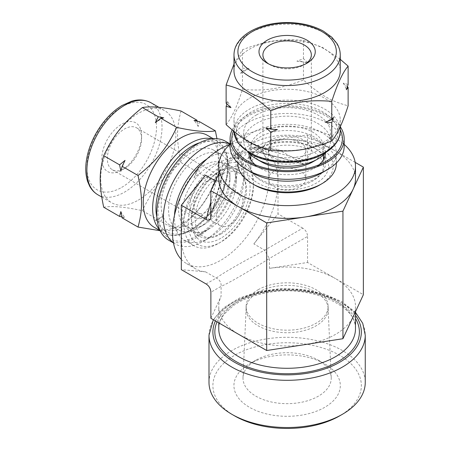 <?xml version="1.0" encoding="UTF-8"?>
<svg xmlns="http://www.w3.org/2000/svg" width="451" height="451" viewBox="0 0 451 451"><rect width="100%" height="100%" fill="white"/><g stroke="black" fill="none" stroke-linecap="round" stroke-linejoin="round"><path stroke-width="0.34" stroke-dasharray="2.25 1.69" d="M160.116 230.726L176.719 230.523L160.815 221.345L155.353 220.235L158.262 219.868L142.364 210.69C124.814 206.851 111.927 205.701 103.691 207.234M121.928 216.903L125.051 217.529L122.142 217.889M176.719 230.523C196.157 214.817 205.256 203.497 215.386 182.418L199.489 173.235L194.026 177.705L196.935 171.763L181.031 162.58C161.593 178.292 152.494 189.606 142.364 210.69M158.262 219.868L163.724 215.398L160.815 221.345M215.386 182.418L218.791 161.548L216.942 138.722M196.935 171.763L198.209 166.915L199.489 173.235M181.031 111.019C176.38 128.05 176.38 140.176 181.031 162.58M199.489 121.674L198.209 126.517L197.149 121.184M125.051 160.381A60.022 34.654 120 0 0 120.868 171.171M163.724 117.858A60.022 34.654 120 0 0 155.353 122.689M120.868 211.57A60.022 34.654 120 0 0 125.051 217.529M198.209 126.517A60.022 34.654 120 0 0 194.026 120.564M155.353 220.235A60.022 34.654 120 0 0 163.724 215.398M194.026 177.705A60.022 34.654 120 0 0 198.209 166.915M168.556 240.107A57.035 32.929 120 0 0 197.076 237.282A57.035 32.929 120 0 0 234.334 187.024A57.035 32.929 120 0 0 225.59 141.321M197.076 235.85L197.076 235.85A55.276 31.914 120 0 0 236.161 168.15A55.276 31.914 120 0 0 197.076 145.583A55.276 31.914 120 0 0 157.991 213.284A55.276 31.914 120 0 0 197.076 235.85L209.089 228.911A38.284 22.105 120 0 0 236.161 182.024A38.284 22.105 120 0 0 228.234 164.497A38.284 22.105 120 0 0 189.95 186.601A38.284 22.105 120 0 0 189.95 230.805A38.284 22.105 120 0 0 209.089 228.911L197.076 235.85M226.126 124.651C231.572 118.286 237.023 106.549 242.469 89.433C265.797 91.198 280.144 88.982 303.467 79.996C320.543 95.229 331.045 101.295 348.121 105.782M303.467 79.996L303.467 61.635L296.865 61.184L303.467 58.692L308.304 62.954L303.467 61.635M303.467 58.692L303.467 40.331C280.144 38.566 265.797 40.782 242.469 49.768L233.996 64.042M340.251 59.318L322.42 47.378L303.467 40.331M347.377 86.739L343.29 83.153L348.121 84.472M226.126 103.347L227.896 101.007L226.876 104.023M242.469 89.433L242.469 71.072L240.699 73.412L242.469 68.129L242.469 49.768M242.469 68.129L249.07 68.58L242.469 71.072M333.548 117.35A60.022 34.654 180 0 1 325.177 122.182M343.29 83.153A60.022 34.654 180 0 1 346.351 89.755M277.382 129.578A60.022 34.654 180 0 1 265.949 127.808M296.865 61.184A60.022 34.654 180 0 1 308.304 62.954M230.957 107.609A60.022 34.654 180 0 1 227.896 101.007M240.699 73.412A60.022 34.654 180 0 1 249.07 68.58M232.164 129.933A57.035 32.929 180 0 1 246.793 115.439A57.035 32.929 180 0 1 340.251 126.748M233.483 131.021A55.276 31.914 180 0 1 248.039 116.161A55.276 31.914 180 0 1 340.251 129.916M218.622 234.413A38.284 22.105 120 0 0 243.63 200.678A38.284 22.105 120 0 0 237.762 169.999A38.284 22.105 120 0 0 218.622 171.899A38.284 22.105 120 0 0 191.551 218.786A38.284 22.105 120 0 0 199.477 236.307A38.284 22.105 120 0 0 218.622 234.413M173.438 242.796A57.035 32.929 120 0 0 175.185 243.935A57.035 32.929 120 0 0 203.705 241.11L203.705 241.11A57.035 32.929 120 0 0 244.03 171.262A57.035 32.929 120 0 0 232.22 145.149A57.035 32.929 120 0 0 230.089 144.094M174.492 215.29A49.221 28.419 120 0 0 184.617 240.36A49.221 28.419 120 0 0 209.23 237.919L209.23 237.919A49.221 28.419 120 0 0 244.03 177.638A49.221 28.419 120 0 0 233.838 155.105A49.221 28.419 120 0 0 207.065 158.87M209.23 237.919L203.705 241.11L209.23 237.919M218.622 243.343L218.622 243.343A49.221 28.419 120 0 0 253.423 183.061A49.221 28.419 120 0 0 243.23 160.528A49.221 28.419 120 0 0 194.009 188.946A49.221 28.419 120 0 0 194.009 245.784A49.221 28.419 120 0 0 218.622 243.343L220.832 242.069A46.098 26.615 120 0 0 253.423 185.615A46.098 26.615 120 0 0 220.832 166.791A46.098 26.615 120 0 0 188.236 223.251A46.098 26.615 120 0 0 220.832 242.069L218.622 243.343M220.832 238.241A41.407 23.909 -60 0 1 191.551 221.334A41.407 23.909 -60 0 1 220.832 170.619A41.407 23.909 -60 0 1 250.108 187.526A41.407 23.909 -60 0 1 220.832 238.241M204.258 224.525L204.258 224.525A36.328 20.977 120 0 0 229.948 180.028A36.328 20.977 120 0 0 222.422 163.397A36.328 20.977 120 0 0 186.094 184.374A36.328 20.977 120 0 0 186.094 226.323A36.328 20.977 120 0 0 204.258 224.525L199.252 227.417A43.409 25.064 120 0 0 229.948 174.249A43.409 25.064 120 0 0 220.956 154.377A43.409 25.064 120 0 0 177.547 179.442A43.409 25.064 120 0 0 177.547 229.565A43.409 25.064 120 0 0 199.252 227.417L204.258 224.525M220.832 234.092A36.328 20.977 120 0 0 244.566 202.082A36.328 20.977 120 0 0 238.996 172.97A36.328 20.977 120 0 0 202.668 193.941A36.328 20.977 120 0 0 202.668 235.896A36.328 20.977 120 0 0 220.832 234.092M207.02 216.232A24.219 13.981 120 0 0 222.839 194.888A24.219 13.981 120 0 0 219.13 175.484A24.219 13.981 120 0 0 194.911 189.465A24.219 13.981 120 0 0 194.911 217.433A24.219 13.981 120 0 0 207.02 216.232M207.02 211.767A18.75 10.824 120 0 0 219.271 195.244A18.75 10.824 120 0 0 216.395 180.22A18.75 10.824 120 0 0 197.645 191.044A18.75 10.824 120 0 0 197.645 212.697A18.75 10.824 120 0 0 207.02 211.767M124.459 168.567L124.459 168.567A24.219 13.981 120 0 0 141.586 138.902A24.219 13.981 120 0 0 136.568 127.813A24.219 13.981 120 0 0 112.35 141.8A24.219 13.981 120 0 0 112.35 169.768A24.219 13.981 120 0 0 124.459 168.567L121.697 170.162A28.125 16.236 120 0 0 141.586 135.712A28.125 16.236 120 0 0 121.697 124.228A28.125 16.236 120 0 0 101.808 158.679A28.125 16.236 120 0 0 121.697 170.162L124.459 168.567M138.271 200.143A53.128 30.674 120 0 0 172.975 153.329A53.128 30.674 120 0 0 164.835 110.754A53.128 30.674 120 0 0 111.707 141.428A53.128 30.674 120 0 0 111.707 202.775A53.128 30.674 120 0 0 138.271 200.143M154.242 227.332A53.128 30.674 120 0 0 180.806 224.699A53.128 30.674 120 0 0 215.516 177.886A53.128 30.674 120 0 0 207.37 135.317M191.855 223.149A43.409 25.064 120 0 0 220.218 184.893A43.409 25.064 120 0 0 213.56 150.11A43.409 25.064 120 0 0 170.151 175.174A43.409 25.064 120 0 0 170.151 225.297A43.409 25.064 120 0 0 191.855 223.149M248.851 153.064A38.284 22.105 180 0 1 248.839 152.601A38.284 22.105 180 0 1 260.052 136.969A38.284 22.105 180 0 1 301.775 132.177A38.284 22.105 180 0 1 325.408 152.601A38.284 22.105 180 0 1 325.397 153.064M319.094 164.762A38.284 22.105 180 0 1 314.195 168.229A38.284 22.105 180 0 1 260.052 168.229A38.284 22.105 180 0 1 255.153 164.762M250.795 156.632A38.284 22.105 180 0 1 260.052 147.973A38.284 22.105 180 0 1 314.195 147.973A38.284 22.105 180 0 1 323.452 156.632M324.201 158.104A38.284 22.105 180 0 1 325.408 163.606A38.284 22.105 180 0 1 287.124 185.705A38.284 22.105 180 0 1 248.839 163.606A38.284 22.105 180 0 1 250.046 158.104M260.052 147.973L257.842 149.253L260.052 147.973M230.089 146.378A57.035 32.929 180 0 1 246.793 123.095A57.035 32.929 180 0 1 308.952 115.958A57.035 32.929 180 0 1 344.158 146.378M252.318 172.851A49.221 28.419 180 0 1 237.902 152.759A49.221 28.419 180 0 1 252.318 132.667A49.221 28.419 180 0 1 305.958 126.505A49.221 28.419 180 0 1 336.345 152.759A49.221 28.419 180 0 1 321.929 172.851M237.902 163.606A49.221 28.419 180 0 1 252.318 143.508A49.221 28.419 180 0 1 305.958 137.346A49.221 28.419 180 0 1 336.345 163.606M254.527 184.972A46.098 26.615 180 0 1 254.527 147.336A46.098 26.615 180 0 1 319.72 147.336A46.098 26.615 180 0 1 319.72 184.972M257.842 149.253L257.842 149.253A41.407 23.909 -0 0 0 257.842 183.061A41.407 23.909 -0 0 0 316.405 183.061A41.407 23.909 -0 0 0 316.405 149.253A41.407 23.909 -0 0 0 257.842 149.253M261.433 161.847A36.328 20.977 180 0 1 250.795 147.015A36.328 20.977 180 0 1 261.433 132.188A36.328 20.977 180 0 1 301.026 127.639A36.328 20.977 180 0 1 323.452 147.015A36.328 20.977 180 0 1 312.814 161.847M248.388 152.545A43.409 25.064 180 0 1 243.715 141.236A43.409 25.064 180 0 1 256.427 123.512A43.409 25.064 180 0 1 303.737 118.083A43.409 25.064 180 0 1 330.532 141.236A43.409 25.064 180 0 1 325.864 152.545M261.433 151.322A36.328 20.977 180 0 1 301.026 146.778A36.328 20.977 180 0 1 323.452 166.154A36.328 20.977 180 0 1 287.124 187.131A36.328 20.977 180 0 1 250.795 166.154A36.328 20.977 180 0 1 261.433 151.322M269.997 140.317A24.219 13.981 180 0 1 296.392 137.29A24.219 13.981 180 0 1 311.342 150.206A24.219 13.981 180 0 1 287.124 164.192A24.219 13.981 180 0 1 262.905 150.206A24.219 13.981 180 0 1 269.997 140.317M273.864 142.55A18.75 10.824 180 0 1 294.3 140.205A18.75 10.824 180 0 1 305.874 150.206A18.75 10.824 180 0 1 287.124 161.035A18.75 10.824 180 0 1 268.373 150.206A18.75 10.824 180 0 1 273.864 142.55M305.53 63.963A24.219 13.981 180 0 1 304.25 64.758A24.219 13.981 180 0 1 269.997 64.758A24.219 13.981 180 0 1 268.723 63.963M233.996 70.824A53.128 30.674 180 0 1 249.555 49.131A53.128 30.674 180 0 1 307.458 42.484A53.128 30.674 180 0 1 340.251 70.824M249.555 98.25A53.128 30.674 180 0 1 307.458 91.604A53.128 30.674 180 0 1 340.251 119.943A53.128 30.674 180 0 1 287.124 150.611A53.128 30.674 180 0 1 233.996 119.943A53.128 30.674 180 0 1 249.555 98.25M256.427 114.977A43.409 25.064 180 0 1 303.737 109.542A43.409 25.064 180 0 1 330.532 132.701A43.409 25.064 180 0 1 287.124 157.76A43.409 25.064 180 0 1 243.715 132.701A43.409 25.064 180 0 1 256.427 114.977M229.672 224.846A18.75 10.824 -60 0 1 220.297 225.771A18.75 10.824 -60 0 1 220.297 204.123A18.75 10.824 -60 0 1 239.047 193.293A18.75 10.824 -60 0 1 241.916 208.323A18.75 10.824 -60 0 1 229.672 224.846M273.864 171.256A18.75 10.824 0 0 0 268.373 178.912A18.75 10.824 0 0 0 287.124 189.741A18.75 10.824 0 0 0 305.874 178.912A18.75 10.824 0 0 0 294.3 168.911A18.75 10.824 0 0 0 273.864 171.256M302.773 163.696L264.647 153.481A7.814 3.495 -75 0 0 265.385 153.909A7.814 3.495 -75 0 0 269.433 150.719L307.554 160.934C307.458 163.64 306.336 164.762 304.183 164.305L278.008 149.399L278.008 181.623A68.36 39.468 120 0 0 263.852 150.33A68.36 39.468 120 0 0 253.84 147.24L278.008 149.399M253.84 147.24L264.647 153.481C242.367 147.905 227.073 154.518 218.763 173.331M218.019 175.321L216.305 181.387A7.814 3.495 -165 0 0 221.091 179.481A7.814 3.495 -165 0 0 221.097 179.47A7.814 3.495 -165 0 0 221.091 178.624C228.634 153.351 244.746 144.049 269.433 150.719L269.433 140.791A68.36 39.468 180 0 1 335.465 151.006L307.554 134.894L269.433 140.791M181.33 259.41A68.36 39.468 120 0 0 186.652 263.632A68.36 39.468 120 0 0 255.012 224.164A68.36 39.468 120 0 0 255.012 145.228A68.36 39.468 120 0 0 245 142.138A68.36 39.468 120 0 0 230.089 144.297M253.84 243.918A68.36 39.468 120 0 0 278.008 181.623L278.008 213.853L253.84 243.918L264.647 250.158A7.814 0.541 60 0 0 269.433 258.446C244.746 273.825 228.634 283.127 221.091 286.351L210.876 292.254M206.09 283.967L216.305 278.07C222.873 273.148 238.985 263.841 264.647 250.158L302.773 228.15C305.761 230.106 307.356 232.868 307.554 236.437L269.433 258.446L269.433 268.373L307.554 262.476L335.465 278.588A68.36 39.468 0 0 0 269.433 268.373M205.498 175.146A68.36 39.468 120 0 0 181.33 237.44A68.36 39.468 120 0 0 195.486 268.74A68.36 39.468 120 0 0 205.498 271.829L181.33 269.67M205.498 271.829L216.305 278.07A7.814 7.526 60 0 1 221.091 286.351L221.091 296.279A68.36 39.468 0 0 0 218.763 306.494A68.36 39.468 0 0 0 238.788 334.405A68.36 39.468 0 0 0 304.82 344.62A68.36 39.468 0 0 0 353.156 316.715A68.36 39.468 0 0 0 355.484 306.494A68.36 39.468 0 0 0 335.465 278.588L363.371 294.7M302.773 228.15L278.008 213.853M230.089 144.393A68.36 39.468 180 0 1 344.158 144.393M355.174 162.383L335.465 151.006A68.36 39.468 180 0 1 355.484 178.912M218.763 178.912A68.36 39.468 180 0 1 221.091 168.697L218.763 173.72M208.993 382.409A78.13 45.106 180 0 1 231.882 350.512A78.13 45.106 180 0 1 317.025 340.736A78.13 45.106 180 0 1 365.254 382.409M234.638 415.901A74.223 42.851 180 0 1 234.644 355.298A74.223 42.851 180 0 1 339.609 355.298A74.223 42.851 180 0 1 339.609 415.901M249.51 363.884A53.195 30.713 180 0 1 324.737 363.884A53.195 30.713 180 0 1 324.737 407.315A53.195 30.713 180 0 1 249.51 407.315A53.195 30.713 180 0 1 249.51 363.884L255.926 360.18A44.119 25.476 180 0 1 318.321 360.18A44.119 25.476 180 0 1 331.231 377.532A44.119 25.476 180 0 1 287.124 403.662A44.119 25.476 180 0 1 243.016 377.532A44.119 25.476 180 0 1 255.926 360.18L249.51 363.884M258.119 292.304A41.018 23.683 180 0 1 302.328 287.056A41.018 23.683 180 0 1 328.125 308.433A41.018 23.683 180 0 1 328.142 309.048A41.018 23.683 180 0 1 287.124 332.731A41.018 23.683 180 0 1 246.105 309.048A41.018 23.683 180 0 1 246.122 308.433A41.018 23.683 180 0 1 258.119 292.304M258.119 289.751A41.018 23.683 180 0 1 302.818 284.62A41.018 23.683 180 0 1 328.142 306.494A41.018 23.683 180 0 1 287.124 330.177A41.018 23.683 180 0 1 246.105 306.494A41.018 23.683 180 0 1 258.119 289.751M210.876 318.293L221.091 296.279M307.554 160.934L307.554 134.894M307.554 262.476L307.554 236.437M121.697 187.385A49.221 28.419 120 0 0 151.835 109.7A49.221 28.419 120 0 0 91.553 144.506A49.221 28.419 120 0 0 121.697 187.385M97.895 194.798A53.128 30.674 120 0 0 124.459 192.171A53.128 30.674 120 0 0 159.164 145.352A53.128 30.674 120 0 0 151.023 102.783M159.615 229.593A53.128 30.674 120 0 0 163.634 232.755A53.128 30.674 120 0 0 190.198 230.123A53.128 30.674 120 0 0 224.908 183.309A53.128 30.674 120 0 0 216.762 140.735A53.128 30.674 120 0 0 212.015 138.835M156.841 217.1A50.783 29.321 120 0 0 191.855 229.17A50.783 29.321 120 0 0 227.541 171.718A50.783 29.321 120 0 0 199.81 142.679M233.996 54.875A53.128 30.674 180 0 1 249.555 33.182A53.128 30.674 180 0 1 307.458 26.536A53.128 30.674 180 0 1 340.251 54.875M234.007 131.455A53.128 30.674 180 0 1 233.996 130.784A53.128 30.674 180 0 1 249.555 109.097A53.128 30.674 180 0 1 307.458 102.45A53.128 30.674 180 0 1 340.251 130.784M251.213 153.43A50.783 29.321 180 0 1 273.982 104.378A50.783 29.321 180 0 1 336.175 140.289A50.783 29.321 180 0 1 251.213 153.43M210.876 216.751L221.091 178.624L221.091 168.697M215.437 180.885L216.305 181.387L210.876 201.659M217.032 321.845A72.267 41.723 180 0 1 284.085 290.326A72.267 41.723 180 0 1 355.484 318.479M218.763 328.824A68.36 39.468 180 0 1 287.124 289.356A68.36 39.468 180 0 1 355.484 328.824C358.015 306.832 311.771 284.666 269.337 292.333C254.719 294.65 242.711 299.098 233.325 305.677L224.513 313.834C220.652 318.784 218.735 323.779 218.763 328.824M215.431 320.92A74.223 42.851 180 0 1 281.999 289.266A74.223 42.851 180 0 1 355.484 315.328M208.993 335.206A78.13 45.106 180 0 1 231.882 303.309A78.13 45.106 180 0 1 317.025 293.528A78.13 45.106 180 0 1 365.254 335.206M189.95 230.805L199.477 236.307M228.234 164.497L237.762 169.999M236.161 182.024L236.161 168.15M173.466 242.942L175.185 243.935M230.089 143.92L232.22 145.149M244.03 177.638L244.03 171.262M184.617 240.36L194.009 245.784M233.838 155.105L243.23 160.528M253.423 185.615L253.423 183.061M191.551 218.786L191.551 221.334M218.622 171.899L220.832 170.619M229.948 180.028L229.948 174.249M186.094 226.323L202.668 235.896M222.422 163.397L238.996 172.97M112.35 169.768L194.911 217.433M136.568 127.813L219.13 175.484M141.586 138.902L141.586 135.712M101.746 197.025L111.707 202.775M158.961 107.366L164.835 110.754M160.139 230.737L163.634 232.755C171.115 237.063 180.361 236.228 191.371 230.241C206.71 221.61 221.204 201.496 226.216 182.012C231.036 162.129 227.885 148.373 216.762 140.735L213.267 138.716M170.151 225.297L177.547 229.565M213.56 150.11L220.956 154.377M248.839 152.601L248.839 163.606M325.408 152.601L325.408 163.606M314.195 168.229L326.208 161.289M260.052 168.229L248.039 161.289M237.902 152.759L237.902 163.014M336.345 152.759L336.345 163.014M314.195 147.973L316.405 149.253M250.795 147.015L250.795 154.952M250.795 159.569L250.795 166.154M323.452 147.015L323.452 154.952M323.452 159.569L323.452 166.154M262.905 54.875L262.905 150.206M311.342 54.875L311.342 150.206M304.25 64.758L307.013 63.168M269.997 64.758L267.234 63.168M233.996 119.943L234.007 131.45M340.251 119.943L340.251 126.72M243.715 132.701L243.715 141.236M330.532 132.701L330.532 141.236M197.645 212.697L220.297 225.771M216.395 180.22L239.047 193.293M268.373 150.206L268.373 178.912M305.874 150.206L305.874 178.912M304.183 164.305L265.385 153.909C255.503 150.814 243.805 152.494 239.644 154.907C234.881 157.072 230.901 160.409 227.704 164.908L224.666 169.948L221.091 179.47L210.696 218.278M263.852 150.33L255.012 145.228M195.486 268.74L186.652 263.632M355.484 312.391L341.897 301.713L323.88 293.872L302.863 289.39L280.561 288.606L258.789 291.583L239.346 298.094L223.769 307.672L213.323 319.708M318.321 360.18L324.737 363.884M246.122 308.433L243.016 377.532M328.125 308.433L331.231 377.532M246.105 306.494L246.105 309.048M328.142 306.494L328.142 309.048M355.484 311.692L355.484 306.494M218.763 322.843L218.763 306.494"/><path stroke-width="0.68" d="M215.386 130.852C207.15 132.391 194.263 131.235 176.719 127.402L160.815 118.218L163.724 117.858L158.262 116.747L142.364 107.564C150.6 106.03 163.487 107.18 181.031 111.019L196.935 120.197L194.026 120.564L199.489 121.674L215.386 130.852L216.942 138.722M176.719 127.402C166.582 148.48 157.484 159.801 138.045 175.507C142.696 197.91 142.696 210.042 138.045 227.067L122.142 217.889L120.868 211.57L119.594 216.418L103.691 207.234C99.034 184.831 99.034 172.705 103.691 155.674C113.821 134.59 122.92 123.275 142.364 107.564M158.262 116.747L155.353 122.689L160.815 118.218M103.691 155.674L119.594 164.852L120.868 171.171L122.142 166.329L125.051 160.381L119.594 164.852M122.142 166.329L138.045 175.507M138.045 227.067L160.116 230.726M119.594 216.418L121.928 216.903M197.149 121.184L196.935 120.197M230.089 143.92L225.59 141.321A57.035 32.929 120 0 0 168.556 174.249A57.035 32.929 120 0 0 168.556 240.107L173.466 242.942M331.778 140.994C308.456 149.98 294.103 152.196 270.78 150.431L270.78 132.07L277.382 129.578L270.78 129.127L270.78 110.766C294.103 101.779 308.456 99.564 331.778 101.328L331.778 119.69L325.177 122.182L331.778 122.633L331.778 140.994C337.224 134.629 342.675 122.892 348.121 105.782L348.121 87.415L346.351 89.755L348.121 84.472L348.121 66.111L340.251 59.318M348.121 87.415L347.377 86.739M331.778 101.328C337.224 84.213 342.675 72.476 348.121 66.111M331.778 122.633L333.548 117.35L331.778 119.69M270.78 150.431C253.704 145.949 243.202 139.883 226.126 124.651L226.126 106.289L230.957 107.609L226.126 103.347L226.126 84.985C243.202 89.467 253.704 95.533 270.78 110.766M270.78 129.127L265.949 127.808L270.78 132.07M226.876 104.023L226.126 106.289M233.996 64.042L226.126 84.985M340.251 126.748A57.035 32.929 180 0 1 344.158 138.722A57.035 32.929 180 0 1 287.124 171.651A57.035 32.929 180 0 1 230.089 138.722A57.035 32.929 180 0 1 232.164 129.933M340.251 129.916A55.276 31.914 180 0 1 326.208 161.289A55.276 31.914 180 0 1 248.039 161.289A55.276 31.914 180 0 1 233.483 131.021M230.089 144.094A57.035 32.929 120 0 0 175.061 178.297A57.035 32.929 120 0 0 173.438 242.796M207.065 158.87A49.221 28.419 120 0 0 174.492 215.29M213.267 138.716L207.37 135.317A53.128 30.674 120 0 0 154.242 165.985A53.128 30.674 120 0 0 154.242 227.332L160.139 230.737M325.397 153.064A38.284 22.105 180 0 1 319.094 164.762M255.153 164.762A38.284 22.105 180 0 1 248.851 153.064M323.452 156.632A38.284 22.105 180 0 1 324.201 158.104M250.046 158.104A38.284 22.105 180 0 1 250.795 156.632M344.158 138.722L344.158 146.378A57.035 32.929 180 0 1 327.454 169.661A57.035 32.929 180 0 1 246.793 169.661A57.035 32.929 180 0 1 230.089 146.378L230.089 138.722M327.454 169.661L321.929 172.851A49.221 28.419 180 0 1 252.318 172.851L246.793 169.661M336.345 163.014L336.345 163.606A49.221 28.419 180 0 1 321.929 183.698A49.221 28.419 180 0 1 252.318 183.698A49.221 28.419 180 0 1 237.902 163.606L237.902 163.014M321.929 183.698L319.72 184.972A46.098 26.615 180 0 1 254.527 184.972L252.318 183.698M325.864 152.545A43.409 25.064 180 0 1 317.82 158.961L312.814 161.847A36.328 20.977 180 0 1 261.433 161.847L256.427 158.961A43.409 25.064 180 0 1 248.388 152.545M317.82 158.961A43.409 25.064 180 0 1 256.427 158.961M268.723 63.963A24.219 13.981 180 0 1 262.905 54.875A24.219 13.981 180 0 1 269.997 44.987A24.219 13.981 180 0 1 296.392 41.954A24.219 13.981 180 0 1 311.342 54.875A24.219 13.981 180 0 1 305.53 63.963M267.234 40.201A28.125 16.236 180 0 1 307.013 40.201A28.125 16.236 180 0 1 307.013 63.168A28.125 16.236 180 0 1 267.234 63.168A28.125 16.236 180 0 1 267.234 40.201M340.251 54.875L340.251 70.824A53.128 30.674 180 0 1 287.124 101.492A53.128 30.674 180 0 1 233.996 70.824L233.996 54.875A53.128 30.674 180 0 0 249.555 76.563A53.128 30.674 180 0 0 307.458 83.209A53.128 30.674 180 0 0 340.251 54.875C340.229 50.867 339.107 47.039 336.88 43.392L331.818 37.23L323.468 31.158C313.253 25.555 301.234 22.685 287.411 22.55C279.096 22.539 271.203 23.615 263.728 25.792C253.558 28.802 245.716 33.38 240.214 39.53L237.384 43.364C235.146 47.022 234.018 50.856 233.996 54.875M218.763 173.331L218.019 175.321M210.876 201.659L206.09 219.513C208.48 220.781 210.014 220.37 210.696 218.278L210.876 190.711L238.788 206.823A68.36 39.468 180 0 1 218.763 178.912L218.763 166.154A68.36 39.468 180 0 1 230.089 144.393M206.09 219.513L181.33 205.216L205.498 175.146L215.437 180.885M230.089 144.297A68.36 39.468 120 0 0 180.253 197.521A68.36 39.468 120 0 0 181.33 259.41M344.158 144.393A68.36 39.468 180 0 1 355.484 166.154L355.484 178.912A68.36 39.468 180 0 1 353.156 189.127L363.371 167.118L363.371 294.7L342.94 338.724L266.693 350.517L210.876 318.293L210.876 292.254C210.673 288.685 209.084 285.923 206.09 283.967L181.33 269.67L181.33 205.216M355.484 166.154A68.36 39.468 180 0 1 304.82 204.28A68.36 39.468 180 0 1 218.763 166.154M363.371 167.118L355.174 162.383M218.763 173.72L210.876 190.711M304.82 217.038A68.36 39.468 180 0 1 238.788 206.823L266.693 222.935L342.94 211.141L353.156 189.127A68.36 39.468 180 0 1 304.82 217.038M365.254 335.206L365.254 382.409A78.13 45.106 180 0 1 342.371 414.306A78.13 45.106 180 0 1 231.876 414.306A78.13 45.106 180 0 1 208.993 382.409L208.993 335.206A78.13 45.106 180 0 0 231.882 367.097A78.13 45.106 180 0 0 317.025 376.878A78.13 45.106 180 0 0 365.254 335.206L362.739 323.311L355.484 312.391M342.371 414.306L339.609 415.901A74.223 42.851 180 0 1 234.638 415.901L231.876 414.306M342.94 338.724L342.94 211.141M266.693 350.517L266.693 222.935M97.895 194.798C94.428 192.774 91.671 189.877 89.625 186.116L87.714 181.742C85.143 173.906 85.092 164.829 87.573 154.518C89.428 146.958 92.438 139.579 96.61 132.38C103.64 120.479 112.13 111.504 122.091 105.461L131.523 101.261C135.813 99.891 143.209 98.622 151.023 102.783A53.128 30.674 120 0 0 97.895 133.457A53.128 30.674 120 0 0 97.895 194.798L101.746 197.025M212.015 138.835A53.128 30.674 120 0 0 163.634 171.408A53.128 30.674 120 0 0 159.615 229.593M199.81 142.679A50.783 29.321 120 0 0 156.841 217.1M252.318 71.777A49.221 28.419 180 0 1 274.383 24.236A49.221 28.419 180 0 1 334.67 59.036A49.221 28.419 180 0 1 252.318 71.777M340.251 126.72L340.251 130.784A53.128 30.674 180 0 1 307.458 159.124A53.128 30.674 180 0 1 249.555 152.472A53.128 30.674 180 0 1 234.007 131.455M355.484 318.479A72.267 41.723 180 0 1 325.38 367.413A72.267 41.723 180 0 1 236.025 361.516A72.267 41.723 180 0 1 217.032 321.845M355.484 311.692L355.484 328.824A68.36 39.468 180 0 1 304.82 366.945A68.36 39.468 180 0 1 238.788 356.73A68.36 39.468 180 0 1 218.763 328.824L218.763 322.843M355.484 315.328A74.223 42.851 180 0 1 328.587 367.554A74.223 42.851 180 0 1 234.644 362.316A74.223 42.851 180 0 1 215.431 320.92M151.023 102.783L158.961 107.366M250.795 154.952L250.795 159.569M323.452 154.952L323.452 159.569M340.251 130.784C340.347 139.387 334.862 147.049 323.79 153.785C304.814 165.128 269.969 165.466 250.046 153.549L238.077 143.052L234.007 131.45M213.323 319.708L208.993 335.206"/></g></svg>
